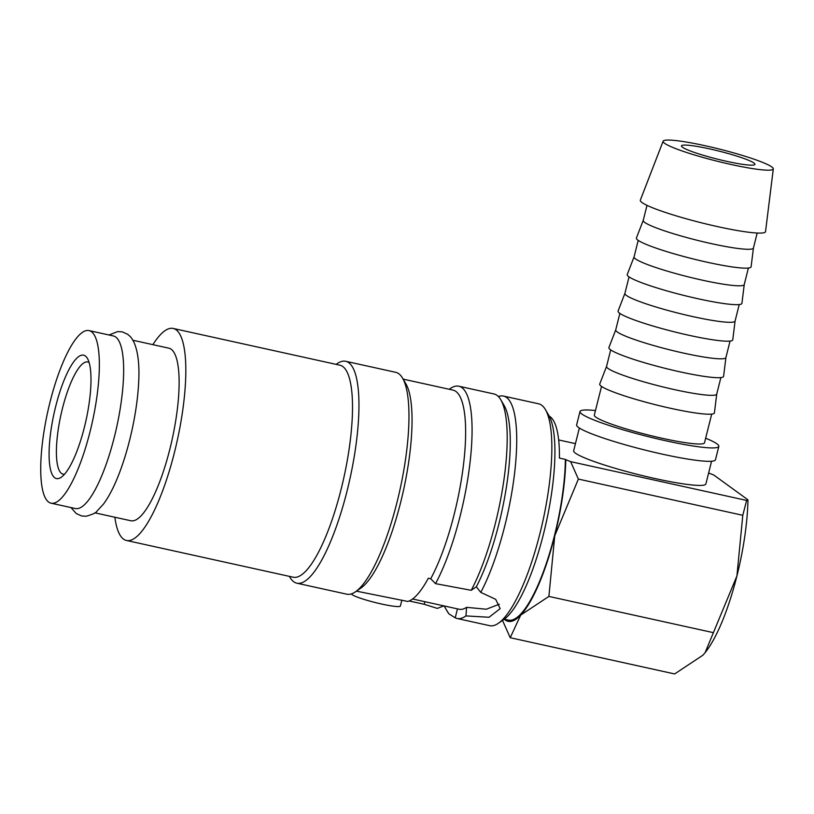 <?xml version="1.0" encoding="UTF-8"?>
<svg xmlns="http://www.w3.org/2000/svg" width="814" height="814" viewBox="0 0 814 814"><rect width="100%" height="100%" fill="white"/><g stroke="black" fill="none" stroke-linecap="round" stroke-linejoin="round"><path stroke-width="1.22" d="M51.028 503.174L75.326 508.526A88.36 22.873 -77.6 0 0 115.578 432A88.36 22.873 -77.6 0 0 115.73 337.047A88.36 22.873 -77.6 0 0 113.35 335.948L89.052 330.596A88.36 22.873 -77.6 0 0 48.799 407.122A88.36 22.873 -77.6 0 0 48.636 502.075A88.36 22.873 -77.6 0 0 51.028 503.174A88.36 22.873 -77.6 0 0 91.28 426.638A88.36 22.873 -77.6 0 0 91.433 331.695A88.36 22.873 -77.6 0 0 89.052 330.596M498.372 396.54A113.604 29.416 102.4 0 1 503.469 396.062L538.593 403.795A113.604 29.416 102.4 0 1 541.656 405.209A113.604 29.416 102.4 0 1 545.4 409.554A113.604 29.416 102.4 0 1 542.877 521.072A113.604 29.416 102.4 0 1 498.3 623.321A113.604 29.416 102.4 0 1 489.702 625.681L457.051 618.487A113.604 29.416 102.4 0 1 455.219 617.826L448.829 613.797A113.604 29.416 102.4 0 1 447.771 612.189L444.108 605.942M443.823 605.881L437.342 608.394L424.226 604.283L409.167 600.966M449.226 389.275L450.223 388.583A113.604 29.416 102.4 0 1 458.821 386.223L493.945 393.956A113.604 29.416 102.4 0 1 497.008 395.37A113.604 29.416 102.4 0 1 500.752 399.715A113.604 29.416 102.4 0 1 503.215 484.676A113.604 29.416 102.4 0 1 471.245 590.292L476.332 586.782L480.769 592.389L495.685 599.318L500.172 608.658L489.011 617.266L465.964 615.903A113.604 29.416 102.4 0 1 457.051 618.487M458.821 386.223A113.604 29.416 102.4 0 1 461.884 387.627A113.604 29.416 102.4 0 1 469.21 469.159A113.604 29.416 102.4 0 1 435.531 583.648L471.245 590.292M403.144 379.121L452.971 390.099A108.557 28.103 102.4 0 1 455.901 391.453A108.557 28.103 102.4 0 1 462.901 469.352A108.557 28.103 102.4 0 1 430.718 578.754L435.531 583.648M336.111 364.357L337.118 363.665A113.604 29.416 102.4 0 1 345.706 361.294L395.716 372.313A113.604 29.416 102.4 0 1 398.779 373.728A113.604 29.416 102.4 0 1 402.523 378.072A113.604 29.416 102.4 0 1 400 489.59A113.604 29.416 102.4 0 1 355.423 591.839A113.604 29.416 102.4 0 1 346.825 594.2L296.815 583.18A113.604 29.416 102.4 0 1 293.752 581.766A113.604 29.416 102.4 0 1 290.008 577.421L289.397 576.373M345.706 361.294A113.604 29.416 102.4 0 1 348.779 362.708A113.604 29.416 102.4 0 1 348.575 484.788A113.604 29.416 102.4 0 1 296.815 583.18M152.879 344.658A108.557 28.103 102.4 0 1 173.168 328.449L339.855 365.181A108.557 28.103 102.4 0 1 342.786 366.524A108.557 28.103 102.4 0 1 342.592 483.18A108.557 28.103 102.4 0 1 293.142 577.197L126.455 540.465A108.557 28.103 102.4 0 1 123.525 539.122A108.557 28.103 102.4 0 1 114.855 517.236M173.168 328.449A108.557 28.103 102.4 0 1 176.099 329.792A108.557 28.103 102.4 0 1 175.905 446.448A108.557 28.103 102.4 0 1 126.455 540.465M503.469 396.062A113.604 29.416 102.4 0 1 506.532 397.466A113.604 29.416 102.4 0 1 513.97 478.164A113.604 29.416 102.4 0 1 480.769 592.389M448.829 613.797L445.502 608.333M401.862 600.152L400.386 606.023A25.244 2.737 -165.9 0 1 381.644 604.039A25.244 2.737 -165.9 0 1 351.424 593.884M663.125 141.209L640.333 200.152A64.55 6.99 14.1 0 0 642.022 202.554A64.55 6.99 14.1 0 0 709.859 224.857A64.55 6.99 14.1 0 0 765.536 231.603L773.3 168.874A56.797 6.156 14.1 0 0 771.774 166.931A56.797 6.156 14.1 0 0 712.81 147.476A56.797 6.156 14.1 0 0 663.125 141.209A56.797 6.156 14.1 0 0 664.621 143.315A56.797 6.156 14.1 0 0 724.318 162.942A56.797 6.156 14.1 0 0 773.3 168.874M643.264 220.309A56.797 6.156 14.1 0 0 643.233 220.391A56.797 6.156 14.1 0 0 644.749 222.425A56.797 6.156 14.1 0 0 704.079 241.962A56.797 6.156 14.1 0 0 753.418 248.067L757.193 233.028M643.243 220.35L636.416 237.993A59.127 6.4 14.1 0 0 637.962 240.191A59.127 6.4 14.1 0 0 700.111 260.622A59.127 6.4 14.1 0 0 751.098 266.799L753.428 248.026M634.086 256.817A56.797 6.156 14.1 0 0 634.065 256.898A56.797 6.156 14.1 0 0 635.571 258.933A56.797 6.156 14.1 0 0 694.902 278.469A56.797 6.156 14.1 0 0 744.24 284.574L748.392 268.04M634.075 256.858L627.248 274.511A59.127 6.4 14.1 0 0 628.795 276.709A59.127 6.4 14.1 0 0 690.933 297.13A59.127 6.4 14.1 0 0 741.93 303.317L744.25 284.534M624.918 293.335A56.797 6.156 14.1 0 0 624.898 293.406A56.797 6.156 14.1 0 0 626.404 295.441A56.797 6.156 14.1 0 0 685.734 314.977A56.797 6.156 14.1 0 0 735.073 321.082L739.224 304.558M629.049 276.882L624.898 293.406L618.08 311.019A59.127 6.4 14.1 0 0 619.627 313.217A59.127 6.4 14.1 0 0 681.766 333.648A59.127 6.4 14.1 0 0 732.763 339.825L735.083 321.042M615.75 329.843A56.797 6.156 14.1 0 0 615.72 329.924A56.797 6.156 14.1 0 0 617.236 331.949A56.797 6.156 14.1 0 0 676.566 351.495A56.797 6.156 14.1 0 0 725.905 357.6L730.056 341.066M615.73 329.884L608.913 347.527A59.127 6.4 14.1 0 0 610.459 349.725A59.127 6.4 14.1 0 0 672.598 370.156A59.127 6.4 14.1 0 0 723.585 376.333L725.915 357.56M606.572 366.351A56.797 6.156 14.1 0 0 606.552 366.432A56.797 6.156 14.1 0 0 608.058 368.467A56.797 6.156 14.1 0 0 667.388 388.003A56.797 6.156 14.1 0 0 716.727 394.108L720.889 377.574M606.562 366.392L599.735 384.035A59.127 6.4 14.1 0 0 601.281 386.233A59.127 6.4 14.1 0 0 663.42 406.664A59.127 6.4 14.1 0 0 714.417 412.84L716.737 394.068M601.536 386.416L594.322 415.109A56.797 6.156 14.1 0 0 595.838 417.144A56.797 6.156 14.1 0 0 655.168 436.68A56.797 6.156 14.1 0 0 704.507 442.785L711.711 414.092M718.823 446.387L715.465 459.778A71.571 7.753 -165.9 0 1 653.296 452.085A71.571 7.753 -165.9 0 1 578.54 427.462A71.571 7.753 -165.9 0 1 576.638 424.898L579.995 411.518A71.571 7.753 14.1 0 0 581.908 414.072A71.571 7.753 14.1 0 0 656.664 438.695A71.571 7.753 14.1 0 0 718.823 446.387A71.571 7.753 14.1 0 0 716.92 443.823A71.571 7.753 14.1 0 0 705.657 438.217M595.472 410.541A71.571 7.753 14.1 0 0 579.995 411.518M579.365 428.022L573.656 450.742A68.162 7.387 14.1 0 0 575.478 453.184A68.162 7.387 14.1 0 0 646.672 476.628A68.162 7.387 14.1 0 0 705.88 483.954L711.578 461.233M708.628 472.995L713.756 475.01L747.954 499.827L746.621 500.427L570.624 461.64L565.781 459.686A105.403 27.289 102.4 0 1 554.751 535.795A105.403 27.289 102.4 0 1 520.685 615.109A105.403 27.289 102.4 0 1 505.291 620.034A105.403 27.289 102.4 0 1 504.293 619.2L508.404 620.105A104.131 26.964 -77.6 0 0 544.851 567.684A104.131 26.964 -77.6 0 0 565.374 459.391L559.422 458.079A104.131 26.964 -77.6 0 0 550.081 416.697A104.131 26.964 -77.6 0 0 549.267 416.178M502.513 620.4L510.225 637.708L520.685 615.109L548.901 596.418L554.751 535.795L578.378 479.08L570.624 461.64M132.896 340.252L168.824 348.168A88.36 22.873 102.4 0 1 171.205 349.267A88.36 22.873 102.4 0 1 171.052 444.22A88.36 22.873 102.4 0 1 130.8 520.746L94.872 512.83M64.53 474.216A57.428 14.866 102.4 0 1 63.095 474.165A57.428 14.866 102.4 0 1 61.549 473.453A57.428 14.866 102.4 0 1 61.65 411.731A57.428 14.866 102.4 0 1 87.81 361.986A57.428 14.866 102.4 0 1 89.133 362.545M54.742 477.798A63.177 16.361 102.4 0 1 55.688 406.461A63.177 16.361 102.4 0 1 85.338 355.972A63.177 16.361 102.4 0 1 87.413 358.384A63.177 16.361 102.4 0 1 86.009 420.4A63.177 16.361 102.4 0 1 61.223 477.258A63.177 16.361 102.4 0 1 54.742 477.798M709.594 148.881A37.871 4.101 -165.9 0 1 754.924 164.347A37.871 4.101 -165.9 0 1 726.8 161.365A37.871 4.101 -165.9 0 1 681.471 145.899A37.871 4.101 -165.9 0 1 709.594 148.881M109.025 334.992L117.694 331.583L122.232 331.847L127.696 334.32C130.474 336.986 130.606 335.968 134.045 342.45C138.238 352.167 139.743 366.249 138.543 384.666A88.36 22.873 102.4 0 1 118.661 474.908C113.858 487.169 108.771 496.916 103.419 504.161L96.673 511.457C96.194 512.749 92.704 514.346 86.192 516.249L81.654 515.984L76.19 513.502L70.991 507.57M499.308 604.232L486.294 609.228L466.575 607.346A104.131 26.964 102.4 0 1 459.096 609.238L412.576 598.992M558.669 439.947L575.447 443.64M747.954 499.827A105.403 27.289 102.4 0 1 736.924 575.936A105.403 27.289 102.4 0 1 705.27 652.441A105.403 27.289 102.4 0 1 705.178 652.553M746.621 500.427L742.785 515.303L736.924 575.936L705.107 652.655L702.848 655.25L674.633 673.941L510.225 637.708M578.378 479.08L742.785 515.303M548.901 596.418L713.308 632.641M457.458 608.882L455.219 617.826M465.964 615.903L466.575 607.346M356.42 591.147L407.753 601.454A108.557 28.103 -77.6 0 0 428.337 578.225L430.718 578.754M500.752 399.715L504.12 405.443A108.557 28.103 102.4 0 1 506.562 486.039A108.557 28.103 102.4 0 1 476.332 586.782M402.523 378.072L405.891 383.801A108.557 28.103 102.4 0 1 403.479 490.354A108.557 28.103 102.4 0 1 360.887 588.054L355.423 591.839M545.4 409.554L548.768 415.282A108.557 28.103 102.4 0 1 546.357 521.835A108.557 28.103 102.4 0 1 503.764 619.546L498.3 623.321M424.867 601.699L424.226 604.283M643.233 220.391L647.008 205.352M634.065 256.898L638.217 240.374M615.72 329.924L619.871 313.39M606.552 366.432L610.704 349.898"/></g></svg>
